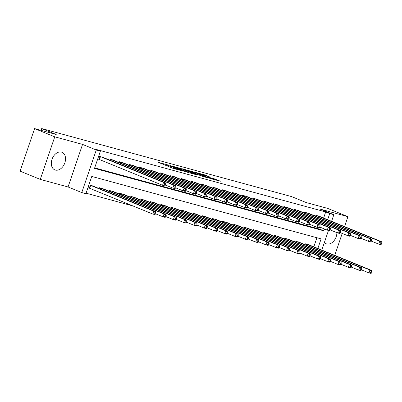 <?xml version="1.0" encoding="UTF-8"?>
<svg xmlns="http://www.w3.org/2000/svg" width="402" height="402" viewBox="0 0 402 402"><rect width="100%" height="100%" fill="white"/><g stroke="black" fill="none" stroke-linecap="round" stroke-linejoin="round"><path stroke-width="0.6" d="M168.297 165.046L158.574 162.428L172.825 168.252L183.252 171.177L175.674 168.639L173.453 167.624L175.664 168.051L167.121 165.147L166.086 164.619L168.297 165.046M324.384 242.486A9.497 6.633 112.2 0 0 326.178 243.768A9.497 6.633 112.2 0 0 326.715 243.949A9.497 6.633 112.2 0 0 336.881 232.647M61.481 152.112A9.497 6.633 112.2 0 0 52.134 158.956A9.497 6.633 112.2 0 0 54.833 169.875A9.497 6.633 112.2 0 0 55.37 170.061A9.497 6.633 112.2 0 0 64.712 163.217A9.497 6.633 112.2 0 0 62.014 152.293A9.497 6.633 112.2 0 0 61.481 152.112M210.125 177.121L204.543 174.84L194.663 172.182L210.839 178.709L220.396 181.207L213.964 178.689L209.542 177.513L213.125 179.101L207.94 177.478L197.689 173.207L210.125 177.121M323.61 218.06L325.695 211.929L329.725 213.578L333.846 214.698L331.59 221.321M34.592 128.595L54.757 136.831L40.265 179.398L20.1 171.157L34.592 128.595L56.205 134.479L41.687 128.55L291.621 196.608L306.138 202.538L327.756 208.427L347.926 216.663L320.133 209.095L333.846 214.698M40.265 179.398L68.059 186.965L82.551 144.398L54.757 136.831M82.551 144.398L96.264 150.001L100.384 151.127L94.51 168.383L323.851 230.833L324.484 228.984M325.695 211.929L96.349 149.479L100.384 151.127M181.006 168.538L169.85 165.498L184.101 171.322L195.578 174.523L181.006 168.538L180.769 169.217M182.433 168.82L193.573 171.961L208.151 177.945L202.126 176.232L194.749 173.327L191.699 172.528L196.91 174.84L182.418 168.92M334.75 255.37L342.218 233.426M344.539 226.607L347.926 216.663M94.681 167.875L319.821 229.185L320.449 227.336M97.716 158.961L98.967 159.303M103.49 157.579L98.691 156.087M108.625 159.679L108.902 158.865L113.781 160.383M118.917 162.483L119.193 161.669L124.077 163.187M129.213 165.282L129.489 164.473L134.368 165.991M139.504 168.086L139.78 167.272L144.665 168.795M149.8 170.89L150.077 170.076L154.956 171.594M160.091 173.694L160.368 172.88L165.252 174.398M170.388 176.498L170.664 175.684L175.543 177.202M180.679 179.297L180.955 178.488L185.84 180.006M190.975 182.101L191.251 181.292L196.131 182.809M201.266 184.905L201.543 184.091L206.427 185.613M211.563 187.709L211.839 186.895L216.718 188.412M221.854 190.513L222.13 189.699L227.014 191.216M232.15 193.317L232.426 192.503L237.306 194.02M242.441 196.116L242.718 195.307L247.602 196.824M252.737 198.92L253.014 198.111L257.893 199.628M263.029 201.724L263.305 200.91L268.189 202.427M273.325 204.528L273.601 203.713L278.48 205.231M283.616 207.331L283.892 206.517L288.777 208.035M293.912 210.135L294.189 209.321L299.068 210.839M304.203 212.934L304.48 212.125L309.364 213.643M314.5 215.738L314.776 214.929L319.66 216.447M86.063 193.186L133.112 206M313.816 246.818L316.907 237.743M87.922 187.724L89.174 188.061M93.696 186.342L88.902 184.845M98.832 188.437L99.108 187.623L103.992 189.141M109.128 191.241L109.404 190.427L114.284 191.945M119.419 194.045L119.695 193.231L124.58 194.749M129.715 196.849L129.992 196.035L134.871 197.553M140.007 199.648L140.283 198.839L145.167 200.357M150.303 202.452L150.579 201.638L155.458 203.161M160.594 205.256L160.87 204.442L165.755 205.96M170.89 208.06L171.167 207.246L176.046 208.764M181.181 210.864L181.458 210.05L186.342 211.568M191.478 213.663L191.754 212.854L196.633 214.372M201.769 216.467L202.045 215.658L206.929 217.175M212.065 219.271L212.341 218.457L217.221 219.974M222.356 222.075L222.633 221.261L227.517 222.778M232.652 224.879L232.929 224.065L237.813 225.582M242.944 227.683L243.22 226.869L248.104 228.386M253.24 230.482L253.516 229.673L258.401 231.19M263.531 233.286L263.807 232.477L268.692 233.994M273.827 236.09L274.104 235.276L278.988 236.793M284.119 238.894L284.395 238.079L289.279 239.597M294.415 241.697L294.691 240.883L299.575 242.401M304.706 244.501L304.987 243.687L309.867 245.205M41.687 128.55L41.069 130.359M317.851 248.466L321.113 238.883L91.767 176.433L85.892 193.689L81.777 192.568L96.264 150.001M68.059 186.965L81.777 192.568M328.484 230.452L321.801 250.079M327.64 219.708L329.725 213.578M319.821 229.185L323.851 230.833M171.865 166.091L184.362 171.272L187.739 172.172L178.156 168.152L171.865 166.091M190.347 171.418L185.161 169.8L190.93 172.136L193.98 172.935L190.347 171.418M155.549 213.985L155.941 212.834L155.117 212.608L154.725 213.758L155.549 213.985L154.825 214.588L152.765 214.025L153.745 211.15L155.8 211.713L92.415 185.804M87.958 187.613L152.765 214.025L154.725 213.758M90.154 185.186L153.745 211.15L155.117 212.608M155.8 211.713L155.941 212.834M165.338 185.227L165.73 184.076L164.905 183.85L164.513 185L165.338 185.227L164.614 185.83L162.554 185.267L163.534 182.392L99.947 156.428M164.905 183.85L163.534 182.392L165.594 182.95L102.208 157.041M164.513 185L162.554 185.267L97.751 158.855M165.73 184.076L165.594 182.95M165.84 216.789L166.232 215.638L165.408 215.412L165.021 216.562L165.84 216.789L165.116 217.392L163.056 216.829L164.036 213.954L166.096 214.512L102.711 188.608M155.614 213.789L163.056 216.829L165.021 216.562M100.45 187.99L164.036 213.954L165.408 215.412M166.096 214.512L166.232 215.638M176.136 219.592L176.528 218.442L175.704 218.216L175.312 219.366L176.136 219.592L175.413 220.195L173.352 219.633L174.332 216.758L176.388 217.316L113.002 191.407M165.91 216.593L173.352 219.633L175.312 219.366M110.741 190.794L174.332 216.758L175.704 218.216M176.388 217.316L176.528 218.442M186.427 222.391L186.819 221.246L185.995 221.02L185.608 222.17L186.427 222.391L185.704 222.994L183.644 222.437L184.624 219.562L186.684 220.12L123.298 194.211M176.202 219.397L183.644 222.437L185.608 222.17M121.037 193.598L184.624 219.562L185.995 221.02M186.684 220.12L186.819 221.246M175.634 188.03L176.026 186.88L175.202 186.654L174.81 187.804L175.634 188.03L174.91 188.628L172.85 188.071L173.83 185.196L110.238 159.232M175.202 186.654L173.83 185.196L175.885 185.754L112.5 159.845M174.81 187.804L172.85 188.071L165.408 185.031M176.026 186.88L175.885 185.754M185.925 190.829L186.317 189.679L185.493 189.458L185.101 190.608L185.925 190.829L185.201 191.432L183.141 190.875L184.121 187.995L120.535 162.031M185.493 189.458L184.121 187.995L186.181 188.558L122.796 162.649M185.101 190.608L183.141 190.875L175.699 187.834M186.317 189.679L186.181 188.558M196.221 193.633L196.613 192.483L195.789 192.262L195.397 193.412L196.221 193.633L195.498 194.236L193.437 193.679L194.417 190.799L130.826 164.835M195.789 192.262L194.417 190.799L196.472 191.362L133.087 165.453M195.397 193.412L193.437 193.679L185.995 190.633M196.613 192.483L196.472 191.362M196.724 225.195L197.116 224.045L196.292 223.824L195.9 224.974L196.724 225.195L196 225.798L193.94 225.241L194.92 222.361L196.98 222.924L133.59 197.015M186.498 222.2L193.94 225.241L195.9 224.974M131.328 196.397L194.92 222.361L196.292 223.824M196.98 222.924L197.116 224.045M206.512 196.437L206.904 195.287L206.08 195.06L205.688 196.211L206.512 196.437L205.789 197.04L203.729 196.477L204.708 193.603L141.122 167.639M206.08 195.06L204.708 193.603L206.769 194.166L143.383 168.257M205.688 196.211L203.729 196.477L196.287 193.437M206.904 195.287L206.769 194.166M207.015 227.999L207.407 226.849L206.583 226.627L206.196 227.778L207.015 227.999L206.291 228.602L204.236 228.04L205.211 225.165L207.271 225.728L143.886 199.819M196.789 224.999L204.236 228.04L206.196 227.778M141.625 199.201L205.211 225.165L206.583 226.627M207.271 225.728L207.407 226.849M217.311 230.803L217.703 229.653L216.879 229.426L216.487 230.577L217.311 230.803L216.588 231.406L214.527 230.843L215.507 227.969L217.567 228.532L154.177 202.623M207.085 227.803L214.527 230.843L216.487 230.577M151.916 202.005L215.507 227.969L216.879 229.426M217.567 228.532L217.703 229.653M227.602 233.607L227.994 232.456L227.175 232.23L226.783 233.381L227.602 233.607L226.879 234.21L224.824 233.647L225.798 230.773L227.859 231.331L164.473 205.422M217.376 230.607L224.824 233.647L226.783 233.381M162.212 204.809L225.798 230.773L227.175 232.23M227.859 231.331L227.994 232.456M237.899 236.411L238.291 235.26L237.466 235.034L237.074 236.185L237.899 236.411L237.175 237.014L235.115 236.451L236.095 233.577L238.155 234.135L174.769 208.226M227.673 233.411L235.115 236.451L237.074 236.185M172.503 207.613L236.095 233.577L237.466 235.034M238.155 234.135L238.291 235.26M248.195 239.21L248.582 238.064L247.763 237.838L247.371 238.989L248.195 239.21L247.466 239.813L245.411 239.255L246.386 236.376L248.446 236.939L185.061 211.03M237.964 236.215L245.411 239.255L247.371 238.989M182.799 210.417L246.386 236.376L247.763 237.838M248.446 236.939L248.582 238.064M216.809 199.241L217.201 198.091L216.376 197.864L215.985 199.015L216.809 199.241L216.085 199.844L214.025 199.281L215.005 196.407L151.413 170.443M216.376 197.864L215.005 196.407L217.06 196.965L153.675 171.056M215.985 199.015L214.025 199.281L206.583 196.241M217.201 198.091L217.06 196.965M227.1 202.045L227.492 200.894L226.668 200.668L226.276 201.819L227.1 202.045L226.376 202.648L224.316 202.085L225.296 199.211L161.71 173.247M226.668 200.668L225.296 199.211L227.356 199.769L163.971 173.86M226.276 201.819L224.316 202.085L216.874 199.045M227.492 200.894L227.356 199.769M237.396 204.844L237.788 203.698L236.964 203.472L236.572 204.623L237.396 204.844L236.672 205.447L234.612 204.889L235.592 202.01L172.001 176.051M236.964 203.472L235.592 202.01L237.647 202.573L174.262 176.664M236.572 204.623L234.612 204.889L227.17 201.849M237.788 203.698L237.647 202.573M247.687 207.648L248.079 206.497L247.255 206.276L246.863 207.427L247.687 207.648L246.964 208.251L244.903 207.693L245.883 204.814L182.297 178.85M247.255 206.276L245.883 204.814L247.944 205.377L184.558 179.468M246.863 207.427L244.903 207.693L237.461 204.648M248.079 206.497L247.944 205.377M257.983 210.452L258.375 209.301L257.551 209.08L257.159 210.231L257.983 210.452L257.26 211.055L255.2 210.492L256.18 207.618L192.588 181.654M257.551 209.08L256.18 207.618L258.235 208.181L194.849 182.272M257.159 210.231L255.2 210.492L247.758 207.452M258.375 209.301L258.235 208.181M258.486 242.014L258.878 240.863L258.054 240.642L257.662 241.793L258.486 242.014L257.762 242.617L255.702 242.059L256.682 239.18L258.742 239.743L195.357 213.834M248.26 239.014L255.702 242.059L257.662 241.793M193.091 213.216L256.682 239.18L258.054 240.642M258.742 239.743L258.878 240.863M268.275 213.256L268.667 212.105L267.843 211.879L267.456 213.03L268.275 213.256L267.551 213.859L265.491 213.296L266.471 210.422L202.884 184.458M267.843 211.879L266.471 210.422L268.531 210.985L205.146 185.076M267.456 213.03L265.491 213.296L258.049 210.256M268.667 212.105L268.531 210.985M268.782 244.818L269.169 243.667L268.35 243.446L267.958 244.592L268.782 244.818L268.054 245.421L265.998 244.858L266.973 241.984L269.033 242.547L205.648 216.638M258.551 241.818L265.998 244.858L267.958 244.592M203.387 216.02L266.973 241.984L268.35 243.446M269.033 242.547L269.169 243.667M278.571 216.06L278.963 214.909L278.139 214.683L277.747 215.834L278.571 216.06L277.847 216.663L275.787 216.1L276.767 213.226L213.176 187.262M278.139 214.683L276.767 213.226L278.827 213.784L215.437 187.875M277.747 215.834L275.787 216.1L268.345 213.06M278.963 214.909L278.827 213.784M279.073 247.622L279.465 246.471L278.641 246.245L278.249 247.396L279.073 247.622L278.35 248.225L276.29 247.662L277.269 244.788L279.33 245.351L215.944 219.442M268.848 244.622L276.29 247.662L278.249 247.396M213.678 218.824L277.269 244.788L278.641 246.245M279.33 245.351L279.465 246.471M288.862 218.864L289.254 217.713L288.43 217.487L288.043 218.638L288.862 218.864L288.139 219.467L286.078 218.904L287.058 216.03L223.472 190.066M288.43 217.487L287.058 216.03L289.118 216.588L225.733 190.679M288.043 218.638L286.078 218.904L278.636 215.864M289.254 217.713L289.118 216.588M289.37 250.426L289.757 249.275L288.937 249.049L288.546 250.2L289.37 250.426L288.641 251.029L286.586 250.466L287.561 247.592L289.621 248.15L226.236 222.241M279.139 247.426L286.586 250.466L288.546 250.2M223.974 221.628L287.561 247.592L288.937 249.049M289.621 248.15L289.757 249.275M299.158 221.663L299.55 220.517L298.726 220.291L298.334 221.442L299.158 221.663L298.435 222.266L296.374 221.708L297.354 218.829L233.763 192.87M298.726 220.291L297.354 218.829L299.415 219.391L236.024 193.483M298.334 221.442L296.374 221.708L288.932 218.668M299.55 220.517L299.415 219.391M299.661 253.23L300.053 252.079L299.229 251.853L298.837 253.004L299.661 253.23L298.937 253.833L296.877 253.27L297.857 250.396L299.917 250.954L236.532 225.045M289.435 250.23L296.877 253.27L298.837 253.004M234.271 224.432L297.857 250.396L299.229 251.853M299.917 250.954L300.053 252.079M309.45 224.467L309.841 223.316L309.022 223.095L308.63 224.246L309.45 224.467L308.726 225.07L306.671 224.512L307.646 221.633L244.059 195.668M309.022 223.095L307.646 221.633L309.706 222.195L246.32 196.287M308.63 224.246L306.671 224.512L299.224 221.467M309.841 223.316L309.706 222.195M309.957 256.029L310.349 254.878L309.525 254.657L309.133 255.808L309.957 256.029L309.228 256.632L307.173 256.074L308.148 253.195L310.208 253.757L246.823 227.849M299.726 253.034L307.173 256.074L309.133 255.808M244.562 227.236L308.148 253.195L309.525 254.657M310.208 253.757L310.349 254.878M319.746 227.271L320.138 226.12L319.314 225.899L318.922 227.045L319.746 227.271L319.022 227.874L316.962 227.311L317.942 224.437L254.35 198.472M319.314 225.899L317.942 224.437L320.002 224.999L256.617 199.09M318.922 227.045L316.962 227.311L309.52 224.271M320.138 226.12L320.002 224.999M320.248 258.833L320.64 257.682L319.816 257.461L319.424 258.612L320.248 258.833L319.525 259.436L317.464 258.878L318.444 255.999L320.505 256.561L257.119 230.653M310.022 255.833L317.464 258.878L319.424 258.612M254.858 230.034L318.444 255.999L319.816 257.461M320.505 256.561L320.64 257.682M330.544 261.637L330.936 260.486L330.112 260.265L329.72 261.411L330.544 261.637L329.816 262.24L327.761 261.677L328.741 258.803L330.796 259.365L267.41 233.456M320.314 258.637L327.761 261.677L329.72 261.411M265.149 232.838L328.741 258.803L330.112 260.265M330.796 259.365L330.936 260.486M340.836 264.441L341.228 263.29L340.404 263.064L340.012 264.214L340.836 264.441L340.112 265.044L338.052 264.481L339.032 261.607L341.092 262.164L277.707 236.26M330.61 261.441L338.052 264.481L340.012 264.214M275.445 235.642L339.032 261.607L340.404 263.064M341.092 262.164L341.228 263.29M351.132 267.245L351.524 266.094L350.7 265.868L350.308 267.018L351.132 267.245L350.403 267.848L348.348 267.285L349.328 264.41L351.383 264.968L287.998 239.059M340.901 264.245L348.348 267.285L350.308 267.018M285.737 238.446L349.328 264.41L350.7 265.868M351.383 264.968L351.524 266.094M361.423 270.049L361.815 268.898L360.991 268.672L360.599 269.822L361.423 270.049L360.7 270.647L358.639 270.089L359.619 267.214L361.679 267.772L298.294 241.863M351.197 267.049L358.639 270.089L360.599 269.822M296.033 241.25L359.619 267.214L360.991 268.672M361.679 267.772L361.815 268.898M371.719 272.847L372.111 271.697L371.287 271.476L370.895 272.626L371.719 272.847L370.991 273.45L368.935 272.893L369.915 270.013L371.971 270.576L308.585 244.667M361.488 269.853L368.935 272.893L370.895 272.626M306.324 244.049L369.915 270.013L371.287 271.476M371.971 270.576L372.111 271.697M330.037 230.075L330.429 228.924L329.61 228.698L329.218 229.849L330.037 230.075L329.313 230.678L327.258 230.115L328.233 227.241L264.647 201.276M329.61 228.698L328.233 227.241L330.293 227.798L266.908 201.894M329.218 229.849L327.258 230.115L319.811 227.075M330.429 228.924L330.293 227.798M340.333 232.879L340.725 231.728L339.901 231.502L339.509 232.652L340.333 232.879L339.61 233.482L337.549 232.919L338.529 230.044L274.938 204.08M339.901 231.502L338.529 230.044L340.589 230.602L277.204 204.693M339.509 232.652L337.549 232.919L330.107 229.879M340.725 231.728L340.589 230.602M350.629 235.683L351.016 234.532L350.197 234.306L349.805 235.456L350.629 235.683L349.901 236.281L347.846 235.723L348.82 232.848L285.234 206.884M350.197 234.306L348.82 232.848L350.881 233.406L287.495 207.497M349.805 235.456L347.846 235.723L340.399 232.683M351.016 234.532L350.881 233.406M360.921 238.481L361.313 237.331L360.488 237.11L360.097 238.26L360.921 238.481L360.197 239.084L358.137 238.527L359.117 235.647L295.525 209.683M360.488 237.11L359.117 235.647L361.177 236.21L297.792 210.301M360.097 238.26L358.137 238.527L350.695 235.487M361.313 237.331L361.177 236.21M371.217 241.285L371.604 240.135L370.785 239.914L370.393 241.064L371.217 241.285L370.488 241.888L368.433 241.331L369.408 238.451L305.821 212.487M370.785 239.914L369.408 238.451L371.468 239.014L308.083 213.105M370.393 241.064L368.433 241.331L360.986 238.285M371.604 240.135L371.468 239.014M381.508 244.089L381.9 242.939L381.076 242.713L380.684 243.863L381.508 244.089L380.784 244.692L378.724 244.13L379.704 241.255L316.113 215.291M381.076 242.713L379.704 241.255L381.764 241.818L318.379 215.909M380.684 243.863L378.724 244.13L371.282 241.089M381.9 242.939L381.764 241.818M166.89 165.825L167.121 165.147M168.076 166.312L168.307 165.629M173.096 168.358L173.428 167.368M174.282 168.755L174.488 168.152M175.518 169.091L175.674 168.639M179.207 168.579L179.403 167.991M191.774 172.001L191.975 171.418M193.342 172.639L193.573 171.961M213.693 179.488L213.964 178.689M215.326 179.93L215.567 179.232M204.342 175.423L204.543 174.84M205.94 175.981L206.141 175.383M89.319 188.116L90.299 185.242M89.681 188.257L90.661 185.377M100.45 156.619L99.47 159.493M100.088 156.478L99.113 159.358M100.259 189.02L100.595 188.046M100.621 189.166L100.952 188.181M110.555 191.824L110.887 190.844M110.912 191.97L111.248 190.985M120.846 194.628L121.183 193.648M121.208 194.774L121.54 193.789M110.746 159.423L110.409 160.408M110.384 159.282L110.053 160.262M121.037 162.227L120.7 163.212M120.675 162.086L120.344 163.066M131.333 165.031L130.997 166.016M130.972 164.89L130.64 165.865M131.142 197.432L131.474 196.452M131.499 197.578L131.836 196.593M141.625 167.83L141.288 168.815M141.263 167.694L140.931 168.669M141.434 200.231L141.77 199.256M141.795 200.382L142.127 199.397M151.73 203.035L152.062 202.06M152.087 203.181L152.423 202.196M162.021 205.839L162.358 204.859M162.383 205.985L162.715 205M172.317 208.643L172.649 207.663M172.674 208.789L173.011 207.804M182.608 211.447L182.945 210.467M182.97 211.593L183.302 210.608M151.921 170.634L151.584 171.619M151.559 170.493L151.227 171.473M162.212 173.438L161.88 174.423M161.85 173.297L161.519 174.277M172.508 176.242L172.172 177.227M172.146 176.101L171.815 177.081M182.799 179.046L182.468 180.031M182.438 178.905L182.106 179.885M193.096 181.85L192.759 182.83M192.734 181.709L192.402 182.684M192.905 214.251L193.236 213.271M193.261 214.397L193.598 213.412M203.387 184.649L203.055 185.634M203.03 184.513L202.693 185.488M203.196 217.05L203.533 216.075M203.558 217.196L203.889 216.216M213.683 187.453L213.346 188.437M213.321 187.312L212.99 188.292M213.492 219.854L213.824 218.879M213.849 220L214.186 219.015M223.974 190.257L223.643 191.241M223.618 190.116L223.281 191.096M223.783 222.658L224.12 221.678M224.145 222.803L224.477 221.819M234.271 193.06L233.934 194.045M233.909 192.92L233.577 193.9M234.08 225.462L234.411 224.482M234.436 225.607L234.773 224.623M244.562 195.864L244.23 196.849M244.205 195.724L243.868 196.704M244.371 228.266L244.707 227.286M244.733 228.411L245.064 227.426M254.858 198.663L254.521 199.648M254.496 198.528L254.164 199.503M254.667 231.065L254.999 230.09M255.024 231.215L255.36 230.23M264.963 233.869L265.295 232.894M265.32 234.014L265.657 233.029M275.254 236.672L275.586 235.698M275.611 236.818L275.948 235.833M285.551 239.476L285.882 238.497M285.907 239.622L286.244 238.637M295.842 242.28L296.173 241.3M296.199 242.426L296.535 241.441M306.138 245.084L306.47 244.104M306.495 245.23L306.832 244.245M265.149 201.467L264.817 202.452M264.792 201.332L264.456 202.306M275.445 204.271L275.109 205.256M275.084 204.131L274.752 205.11M285.737 207.075L285.405 208.06M285.38 206.935L285.043 207.914M296.033 209.879L295.696 210.864M295.671 209.738L295.339 210.718M306.324 212.683L305.992 213.668M305.967 212.542L305.631 213.517M316.62 215.482L316.284 216.467M316.258 215.346L315.927 216.321M165.825 165.393L166.086 164.619M173.192 168.393L173.453 167.624"/></g></svg>
